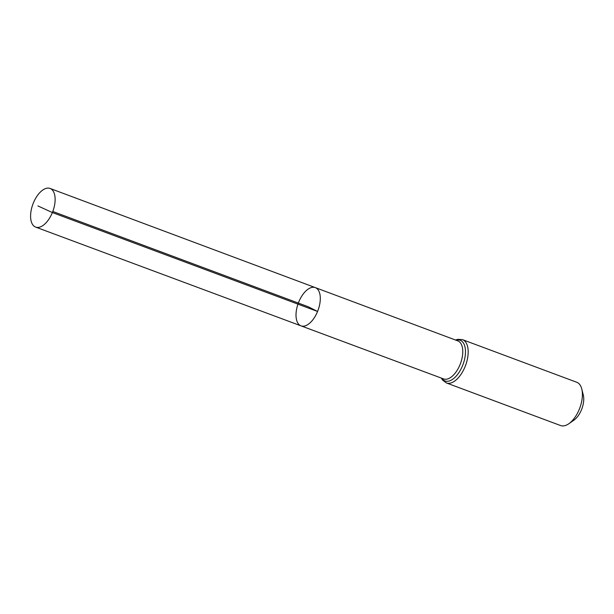 <?xml version="1.0" encoding="UTF-8"?>
<svg xmlns="http://www.w3.org/2000/svg" width="614" height="614" viewBox="0 0 614 614"><rect width="100%" height="100%" fill="white"/><g stroke="black" fill="none" stroke-linecap="round" stroke-linejoin="round"><path stroke-width="0.92" d="M315.297 287.605L457.798 340.877A20.308 10.43 -69.5 0 1 460.055 364.601A20.308 10.43 -69.5 0 1 443.607 378.93L301.029 325.865A20.416 10.484 -69.5 0 0 317.568 311.459A20.416 10.484 -69.5 0 0 315.297 287.605A20.416 10.484 -69.5 0 0 298.335 303.07A20.416 10.484 -69.5 0 0 301.029 325.865A20.416 10.484 -69.5 0 0 317.568 311.459A20.416 10.484 -69.5 0 0 315.297 287.605L50.072 188.452A20.623 10.591 -69.5 0 0 33.356 203.004A20.623 10.591 -69.5 0 0 35.658 227.103A20.623 10.591 -69.5 0 0 52.367 212.551A20.623 10.591 -69.5 0 0 50.072 188.452M441.336 378.086L442.548 380.051L446.37 382.936L560.59 425.548A23.102 11.866 -69.5 0 0 568.848 423.721L573.96 420.137A16.678 8.565 -69.5 0 0 581.512 409.691A16.678 8.565 -69.5 0 0 583.3 395.094L581.788 389.046A23.102 11.866 -69.5 0 0 576.738 382.261L462.519 339.657L457.745 339.327L455.527 340.026M568.848 423.721A23.102 11.866 -69.5 0 0 579.309 409.246A23.102 11.866 -69.5 0 0 581.788 389.046M52.789 211.477L308.159 306.731L317.568 311.459L52.367 212.551L37.922 205.936M446.37 382.936A23.102 11.866 -69.5 0 0 465.09 366.642A23.102 11.866 -69.5 0 0 462.519 339.657M441.788 378.255A21.705 11.144 -69.5 0 0 462.572 365.622A21.705 11.144 -69.5 0 0 455.987 340.194M301.029 325.865L35.658 227.103"/></g></svg>
